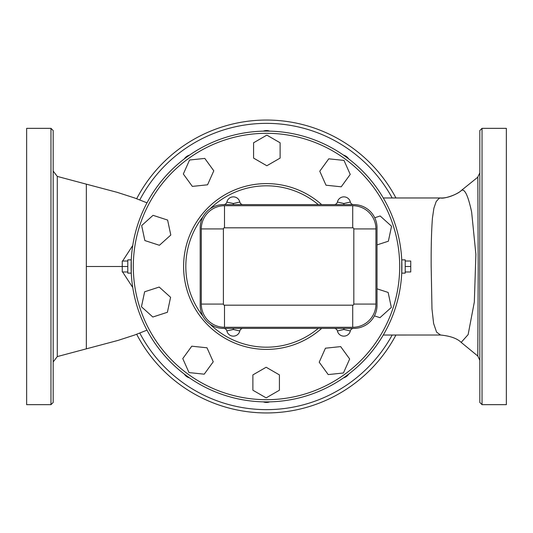 <?xml version="1.0" encoding="UTF-8"?>
<svg xmlns="http://www.w3.org/2000/svg" width="533" height="533" viewBox="0 0 533 533"><rect width="100%" height="100%" fill="white"/><g stroke="black" fill="none" stroke-linecap="round" stroke-linejoin="round"><path stroke-width="0.8" d="M57.278 356.59L57.278 176.41L86.339 184.158L86.339 348.842L57.278 356.59L53.18 361.934M53.18 402.455L53.18 130.545L50.968 128.34L50.968 404.66L53.18 402.455M477.801 356.031L461.172 342.393L468.127 334.604L474.33 302.051L475.882 254.394L471.645 212.101C468.034 195.265 464.543 188.102 461.172 190.607L477.841 177.156L478.208 269.638L477.801 356.031L479.82 360.301M440.538 197.97C444.169 199.115 457.874 194.312 461.172 190.607L461.172 190.607C462.124 190.468 450.745 198.576 440.538 197.97L439.059 198.356L436.167 201.587L433.895 208.196L432.416 218.277C431.457 231.182 431.044 247.259 431.177 266.5L431.977 308.973L433.622 323.504L436.587 332.132L440.538 335.024L383.274 335.03M482.032 128.34L479.82 130.545L479.82 402.455L482.032 404.66L482.032 128.34L506.35 128.34L506.35 404.66L482.032 404.66M50.968 128.34L26.65 128.34L26.65 404.66L50.968 404.66M132.744 245.493L122.617 261.03M122.617 271.97L132.737 287.507M201.287 304.083A23.212 23.212 0 0 0 224.5 327.289L352.713 327.289A23.212 23.212 0 0 0 375.925 304.083L375.925 228.917A23.212 23.212 0 0 0 352.713 205.711L224.5 205.711A23.212 23.212 0 0 0 201.287 228.917L201.287 304.083L223.394 304.083L223.394 228.917L201.287 228.917M334.171 328.395A3.318 3.318 0 0 1 337.402 330.973A6.629 6.629 0 0 0 350.334 330.973A3.318 3.318 0 0 1 353.572 328.395M223.64 328.395L223.394 328.395A23.212 23.212 0 0 1 200.181 305.182L200.181 227.818A23.212 23.212 0 0 1 223.394 204.605L353.819 204.605A23.212 23.212 0 0 1 377.031 227.818L377.031 305.182A23.212 23.212 0 0 1 353.819 328.395L223.64 328.395A3.318 3.318 0 0 1 226.878 330.973A6.629 6.629 0 0 0 239.81 330.973A3.318 3.318 0 0 1 243.041 328.395A3.318 3.318 0 0 0 239.81 330.973L239.823 330.9M353.572 204.605A3.318 3.318 0 0 1 350.334 202.027A6.629 6.629 0 0 0 337.402 202.027A3.318 3.318 0 0 1 334.171 204.605M239.823 202.094L239.81 202.027A3.318 3.318 0 0 0 243.041 204.605A3.318 3.318 0 0 1 239.81 202.027A6.629 6.629 0 0 0 226.878 202.027A3.318 3.318 0 0 1 223.64 204.605L223.394 204.605M200.181 305.182L200.181 227.818L200.181 305.182M351.607 204.605L353.819 204.605L351.607 204.605M377.031 227.818L377.031 305.182L377.031 227.818M353.819 328.395L351.607 328.395M226.858 330.906L233.341 329.501L239.81 330.973M239.81 202.027L233.341 203.499L226.858 202.1M318.261 328.395A80.69 80.69 0 0 1 210.142 324.244M203.02 316.302A80.69 80.69 0 0 1 203.02 216.698M210.142 208.756A80.69 80.69 0 0 1 318.261 204.605M321.646 204.605A82.895 82.895 0 0 0 206.764 209.023A82.895 82.895 0 0 0 206.764 323.977A82.895 82.895 0 0 0 321.646 328.395M348.635 374.146A8.841 8.841 0 0 1 343.492 377.877M269.678 401.862A8.841 8.841 0 0 1 263.322 401.862M189.508 377.877A8.841 8.841 0 0 1 184.365 374.146M184.365 158.854A8.841 8.841 0 0 1 189.508 155.123M263.322 131.138A8.841 8.841 0 0 1 269.678 131.138M343.492 155.123A8.841 8.841 0 0 1 348.635 158.854M377.031 288.833L388.151 292.444L391.335 307.428L379.956 317.675L374.419 315.876M340.667 346.603L349.668 358.995L343.439 372.987L328.208 374.586L319.207 362.193L325.436 348.202L340.667 346.603M279.419 374.899L279.419 390.216L266.154 397.871L252.889 390.216L252.889 374.899L266.154 367.244L279.419 374.899M213.233 361.787L204.232 374.179L189.002 372.58L182.772 358.589L191.773 346.197L207.004 347.796L213.233 361.787M167.402 312.285L152.831 317.015L141.452 306.768L144.636 291.784L159.2 287.054L170.587 297.301L167.402 312.285M159.414 245.287L144.849 240.556L141.665 225.572L153.044 215.325L167.615 220.062L170.8 235.04L159.414 245.287M192.333 186.397L183.332 174.005L189.561 160.013L204.792 158.414L213.793 170.807L207.564 184.798L192.333 186.397M253.581 158.101L253.581 142.784L266.846 135.129L280.111 142.784L280.111 158.101L266.846 165.756L253.581 158.101M319.767 171.213L328.768 158.821L343.998 160.42L350.228 174.411L341.227 186.803L325.996 185.204L319.767 171.213M374.732 217.75L380.169 215.985L391.548 226.232L388.364 241.216L377.031 244.894M127.787 273.129L127.787 259.871L131.265 259.871L131.265 273.129L127.787 273.129M131.265 273.129L131.265 259.871M127.787 261.03L122.257 261.03L122.257 271.97L127.787 271.97M127.787 266.5L122.257 266.5M405.213 261.03L410.743 261.03L410.743 271.97L405.213 271.97M405.213 266.5L410.743 266.5M401.762 260.37L401.735 259.871L405.213 259.871L405.213 273.129L401.735 273.129L401.815 261.81M401.735 259.871L401.735 273.129M401.902 266.5A135.402 135.402 0 0 0 198.802 149.24A135.402 135.402 0 0 0 198.802 383.76A135.402 135.402 0 0 0 401.902 266.5M395.932 197.97A146.455 146.455 0 0 0 136.681 198.709M136.681 334.284A146.455 146.455 0 0 0 395.932 335.03M86.339 266.5L122.617 266.5M224.5 327.289L224.5 305.182A1.106 1.106 0 0 1 223.394 304.083M352.713 327.289L352.713 305.182L224.5 305.182M375.925 304.083L353.819 304.083A1.106 1.106 0 0 1 352.713 305.182M223.394 228.917A1.106 1.106 0 0 1 224.5 227.818L224.5 205.711M375.925 228.917L353.819 228.917L353.819 304.083M224.5 227.818L352.713 227.818L352.713 205.711M352.713 227.818A1.106 1.106 0 0 1 353.819 228.917M344.191 328.395A9.947 9.947 0 0 0 343.872 329.501L350.334 330.973M337.402 330.973L343.872 329.501A9.947 9.947 0 0 0 343.552 328.395M233.661 328.395A9.947 9.947 0 0 0 233.341 329.501A9.947 9.947 0 0 0 233.021 328.395M350.334 202.027L343.872 203.499A9.947 9.947 0 0 0 344.191 204.605M343.552 204.605A9.947 9.947 0 0 0 343.872 203.499L337.402 202.027M233.021 204.605A9.947 9.947 0 0 0 233.341 203.499A9.947 9.947 0 0 0 233.661 204.605M399.69 266.5A133.19 133.19 0 0 1 199.908 381.848A133.19 133.19 0 0 1 199.908 151.152A133.19 133.19 0 0 1 399.69 266.5M392.168 335.03A143.137 143.137 0 0 1 139.806 333.105M139.806 199.888A143.137 143.137 0 0 1 392.168 197.97M57.278 176.41L53.18 171.066M479.82 172.925L477.801 176.969M440.491 197.97L383.274 197.97M86.339 184.158L117.287 192.366L134.602 197.963L147.001 202.84M86.333 348.842L118.053 340.4L134.596 335.037L146.995 330.154M461.172 342.393C457.141 338.435 450.258 335.983 440.538 335.024M240.256 203.093L239.837 202.16"/></g></svg>

